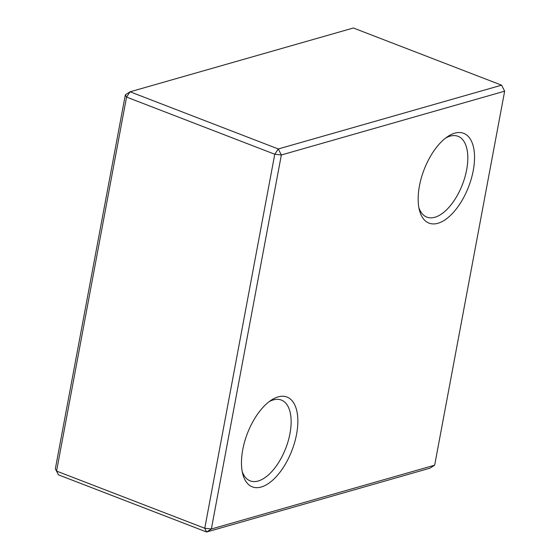 <?xml version="1.0" encoding="UTF-8"?>
<svg xmlns="http://www.w3.org/2000/svg" width="560" height="560" viewBox="0 0 560 560"><rect width="100%" height="100%" fill="white"/><g stroke="black" fill="none" stroke-linecap="round" stroke-linejoin="round"><path stroke-width="0.84" d="M55.349 468.818L58.408 474.824L56.56 471.086L204.764 528.262L274.764 154.245L126.553 97.069L56.56 471.086L55.349 468.818L125.342 94.794L126.553 97.069L130.088 91.798L278.299 148.967L501.592 85.176L353.388 28L130.088 91.798L125.342 94.794M434.658 465.206L504.651 91.182L281.351 154.98L211.358 528.997L206.612 532L204.764 528.262L211.358 528.997L434.658 465.206L429.912 468.202L206.612 532L58.408 474.824M281.351 154.98L274.764 154.245L278.299 148.967L281.351 154.98M261.226 487.025A48.125 23.842 111.1 0 0 297.402 428.736A48.125 23.842 111.1 0 0 271.201 400.19A48.125 23.842 111.1 0 0 242.746 473.949A48.125 23.842 111.1 0 0 261.226 487.025M437.913 223.279A48.125 23.842 111.1 0 0 474.089 164.99A48.125 23.842 111.1 0 0 447.881 136.444A48.125 23.842 111.1 0 0 419.433 210.203A48.125 23.842 111.1 0 0 437.913 223.279M418.88 207.704A43.316 21.462 111.1 0 0 426.86 217.126A43.316 21.462 111.1 0 0 434.854 217.273A43.316 21.462 111.1 0 0 464.919 177.121A43.316 21.462 111.1 0 0 458.038 136.304A43.316 21.462 111.1 0 0 445.802 137.928M242.2 471.45A43.316 21.462 111.1 0 0 250.173 480.872A43.316 21.462 111.1 0 0 258.174 481.012A43.316 21.462 111.1 0 0 288.239 440.867A43.316 21.462 111.1 0 0 281.351 400.05A43.316 21.462 111.1 0 0 269.115 401.674M504.651 91.182L501.592 85.176"/></g></svg>

